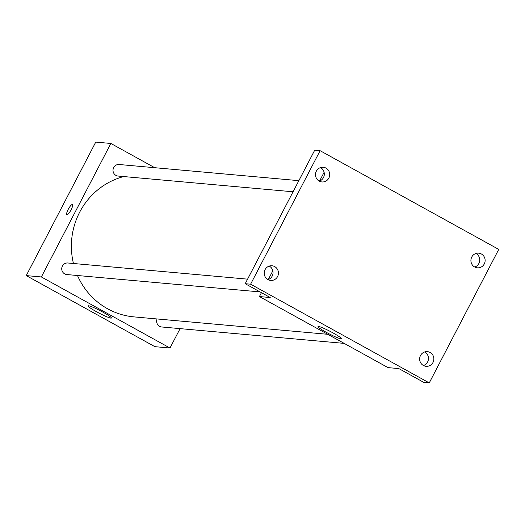 <?xml version="1.0" encoding="UTF-8"?>
<svg xmlns="http://www.w3.org/2000/svg" width="525" height="525" viewBox="0 0 525 525"><rect width="100%" height="100%" fill="white"/><g stroke="black" fill="none" stroke-linecap="round" stroke-linejoin="round"><path stroke-width="0.79" d="M180.088 328.63L169.988 348.023L154.875 346.664L26.25 275.599L95.747 142.098L110.86 143.456L154.737 167.705M123.703 176.558A71.439 69.018 95.1 0 0 73.448 263.498M77.49 275.507A71.439 69.018 95.1 0 0 134.026 316.89L327.744 334.3M169.988 348.023L41.363 276.957L110.86 143.456M247.583 279.149L67.856 262.992A5.801 5.604 95.1 0 0 61.76 268.268A5.801 5.604 95.1 0 0 66.819 274.549L260.065 291.913M298.856 180.659L119.129 164.502A5.801 5.604 95.1 0 0 113.032 169.778A5.801 5.604 95.1 0 0 118.092 176.052L293.062 191.782M344.17 343.383L161.72 326.977A5.801 5.604 -84.9 0 1 157.08 318.964M41.363 276.957L26.25 275.599M110.906 318.124A13.132 1.326 27.5 0 1 97.729 312.395A13.132 1.326 27.5 0 1 88.088 305.891A13.132 1.326 27.5 0 1 100.354 310.78A13.132 1.326 27.5 0 1 111.385 318.019A13.132 1.326 27.5 0 1 110.906 318.124M68.152 209.488A5.775 1.372 118.9 0 1 72.43 204.566A5.775 1.372 118.9 0 1 70.836 210.289A5.775 1.372 118.9 0 1 66.839 214.679A5.775 1.372 118.9 0 1 68.152 209.488M66.839 214.679A5.775 1.372 118.9 0 1 68.152 209.495A5.775 1.372 118.9 0 1 72.43 204.566M429.253 382.902L250.609 284.196L320.099 150.695L498.75 249.401L429.253 382.902L423.859 382.417L398.849 368.596L388.054 367.625L259.422 296.553L261.443 292.674M268.275 279.556L272.836 270.795M319.548 181.066L324.109 172.305M320.099 150.695L314.705 150.209L245.208 283.71L250.609 284.196M259.422 296.553L270.217 297.524L245.208 283.71M340.843 338.796A13.132 1.326 27.5 0 1 327.666 333.067A13.132 1.326 27.5 0 1 318.025 326.563A13.132 1.326 27.5 0 1 330.291 331.446A13.132 1.326 27.5 0 1 341.322 338.691A13.132 1.326 27.5 0 1 340.843 338.796M319.292 181.151A7.363 7.114 95.1 0 0 320.512 167.593M268.026 279.641A7.363 7.114 95.1 0 0 269.24 266.083M474.718 267.028A7.363 7.114 95.1 0 0 475.939 253.47M423.445 365.518A7.363 7.114 95.1 0 0 424.666 351.96M274.713 266.608A7.363 7.114 -84.9 0 1 270.67 280.435A7.363 7.114 -84.9 0 1 264.521 271.018A7.363 7.114 -84.9 0 1 274.713 266.608M430.139 352.485A7.363 7.114 -84.9 0 1 426.097 366.312A7.363 7.114 -84.9 0 1 419.947 356.895A7.363 7.114 -84.9 0 1 430.139 352.485M481.405 253.995A7.363 7.114 -84.9 0 1 477.369 267.822A7.363 7.114 -84.9 0 1 471.214 258.398A7.363 7.114 -84.9 0 1 481.405 253.995M325.986 168.118A7.363 7.114 -84.9 0 1 321.943 181.945A7.363 7.114 -84.9 0 1 315.794 172.522A7.363 7.114 -84.9 0 1 325.986 168.118"/></g></svg>
